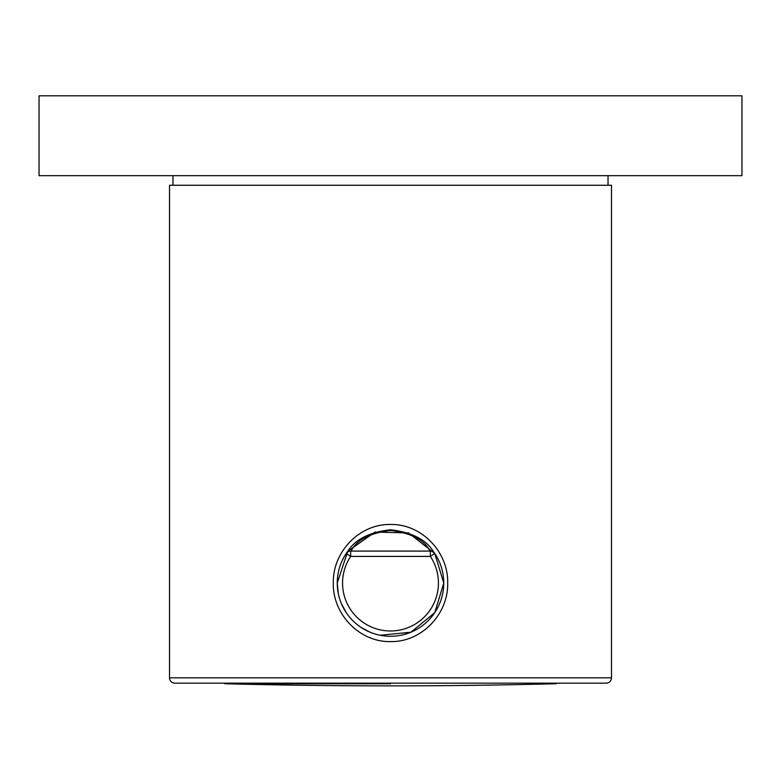 <?xml version="1.0" encoding="UTF-8"?>
<svg xmlns="http://www.w3.org/2000/svg" width="781" height="781" viewBox="0 0 781 781"><rect width="100%" height="100%" fill="white"/><g stroke="black" fill="none" stroke-linecap="round" stroke-linejoin="round"><path stroke-width="1.17" d="M741.95 95.799L39.05 95.799L39.05 175.676L741.95 175.676L741.95 95.799M380.103 635.265L410.943 632.21L434.724 612.704L443.754 583.104L434.773 553.456A53.254 53.254 0 0 1 405.954 633.996A53.254 53.254 0 0 1 337.246 583.036L338.29 593.492M341.346 603.518L346.256 612.675M360.9 627.309L370.067 632.21M434.773 553.456L408.531 532.935L375.007 532.095L347.77 551.259L337.246 583.036A53.254 53.254 0 0 1 346.227 553.456C346.012 557.751 349.322 534.194 390.588 529.791C431.903 534.389 434.9 557.722 434.773 553.456L434.773 553.456A5.321 5.321 0 0 0 430.351 551.083C429.999 554.822 429.257 535.21 390.578 530.475C351.928 535.044 350.923 554.861 350.649 551.083L430.351 551.083L430.351 556.414L350.649 556.414L346.227 553.456A5.321 5.321 0 0 1 350.649 551.083L350.649 556.414A47.924 47.924 0 0 0 422.101 619.069A47.924 47.924 0 0 0 430.351 556.414L434.773 553.456M611.484 677.82A5.321 5.321 0 0 1 606.163 683.15L174.837 683.15A5.321 5.321 0 0 1 169.516 677.82L611.484 677.82L611.484 185.263L169.516 185.263L169.516 677.82M333.302 583.036C332.589 552.03 359.299 523.875 390.49 524.461C421.72 523.856 448.431 552.069 447.698 583.056C448.411 613.964 421.75 642.216 390.51 641.611C359.319 642.216 332.569 614.032 333.302 583.036M608.028 175.676L608.028 185.263M390.5 683.756L225.348 683.756L390.5 683.756M347.213 552.03L346.295 553.338M434.705 553.338L433.797 552.04M223.542 683.15L225.348 683.756A6453.901 6453.901 0 0 0 555.652 683.756L557.458 683.15M172.972 175.676L172.972 185.263"/></g></svg>
